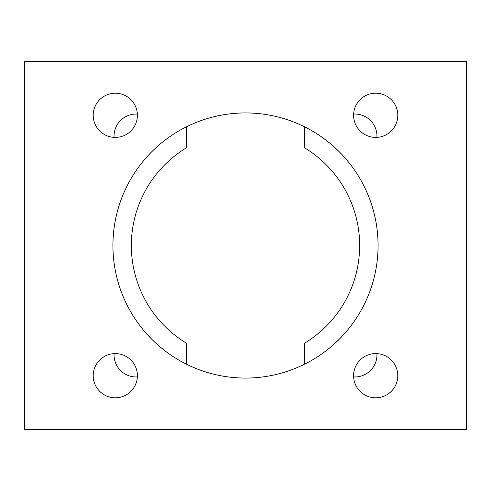 <?xml version="1.0" encoding="UTF-8"?>
<svg xmlns="http://www.w3.org/2000/svg" width="491" height="491" viewBox="0 0 491 491"><rect width="100%" height="100%" fill="white"/><g stroke="black" fill="none" stroke-linecap="round" stroke-linejoin="round"><path stroke-width="0.74" d="M186.58 364.254L186.58 343.277A114.157 114.157 0 0 1 186.58 147.723L186.58 126.746M304.42 364.254L304.42 343.277A114.157 114.157 0 0 0 304.42 147.723L304.42 126.746M54.01 429.625L466.45 429.625L466.45 61.375L24.55 61.375L24.55 429.625L54.01 429.625L54.01 61.375M137.4 115.305A22.095 22.095 0 0 0 115.305 93.21A22.095 22.095 0 0 0 93.21 115.305A22.095 22.095 0 0 0 115.305 137.4A22.095 22.095 0 0 0 137.4 115.305M115.305 353.6A22.095 22.095 0 0 0 93.21 375.695A22.095 22.095 0 0 0 115.305 397.79A22.095 22.095 0 0 0 137.4 375.695A22.095 22.095 0 0 0 115.305 353.6M353.6 375.695A22.095 22.095 0 0 0 375.695 397.79A22.095 22.095 0 0 0 397.79 375.695A22.095 22.095 0 0 0 375.695 353.6A22.095 22.095 0 0 0 353.6 375.695M375.695 137.4A22.095 22.095 0 0 0 394.832 104.258A22.095 22.095 0 0 0 356.564 104.258A22.095 22.095 0 0 0 375.695 137.4M245.5 378.07A132.57 132.57 0 0 0 360.308 179.215A132.57 132.57 0 0 0 130.692 179.215A132.57 132.57 0 0 0 245.5 378.07M137.363 114.072A22.095 22.095 0 0 0 114.072 137.363M114.072 353.637A22.095 22.095 0 0 0 137.363 376.928M376.928 137.363A22.095 22.095 0 0 0 353.637 114.072M353.637 376.928A22.095 22.095 0 0 0 376.928 353.637M436.99 429.625L436.99 61.375"/></g></svg>
